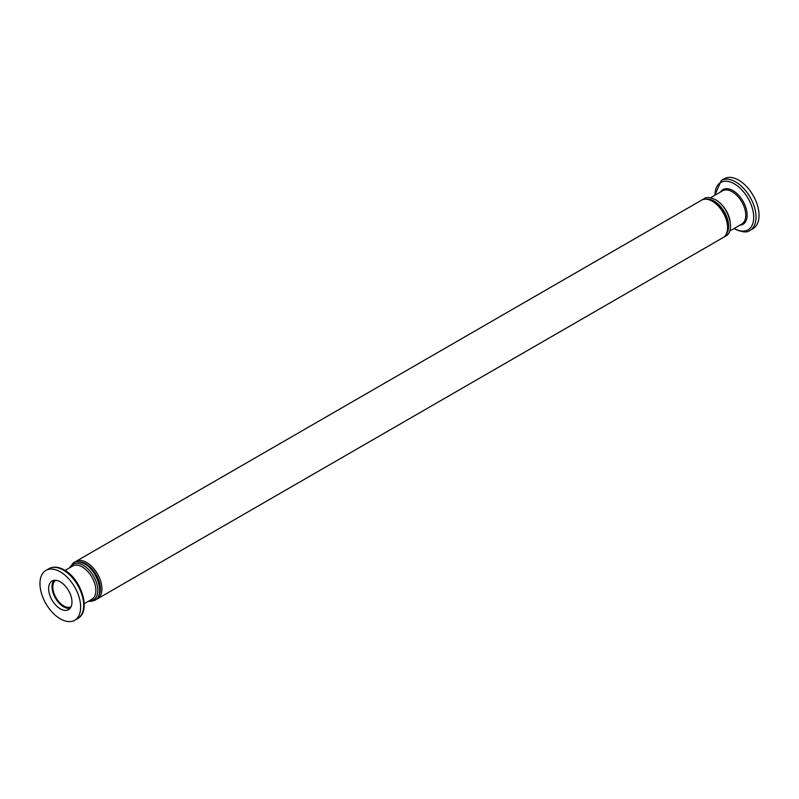 <?xml version="1.0" encoding="UTF-8"?>
<svg xmlns="http://www.w3.org/2000/svg" width="799" height="799" viewBox="0 0 799 799"><rect width="100%" height="100%" fill="white"/><g stroke="black" fill="none" stroke-linecap="round" stroke-linejoin="round"><path stroke-width="1.2" d="M70.072 608.339A16.499 9.528 60 0 1 58.137 602.017A16.499 9.528 60 0 1 52.025 586.636A16.499 9.528 60 0 1 53.923 580.374M71.97 602.066A16.499 9.528 60 0 1 68.554 609.627A16.499 9.528 60 0 1 55.84 605.203A16.499 9.528 60 0 1 48.629 588.593A16.499 9.528 60 0 1 52.055 581.043A16.499 9.528 60 0 1 64.769 585.467A16.499 9.528 60 0 1 71.97 602.066M71.021 606.85A15.351 8.859 60 0 1 59.316 602.316A15.351 8.859 60 0 1 52.844 587.105A15.351 8.859 60 0 1 55.68 580.294M39.95 583.58A28.784 16.619 60 0 1 45.913 570.406A28.784 16.619 60 0 1 68.095 578.116A28.784 16.619 60 0 1 80.649 607.08A28.784 16.619 60 0 1 74.697 620.264A28.784 16.619 60 0 1 52.514 612.553A28.784 16.619 60 0 1 39.95 583.58M84.235 603.674L91.875 599.26A19.186 11.076 -120 0 0 95.85 590.481A19.186 11.076 -120 0 0 87.471 571.165A19.186 11.076 -120 0 0 72.689 566.032L65.039 570.436M750.061 230.342L753.087 228.594A28.784 16.619 -120 0 0 759.05 215.42A28.784 16.619 -120 0 0 746.486 186.447A28.784 16.619 -120 0 0 724.303 178.736L721.277 180.484A28.784 16.619 -120 0 1 735.669 181.912A28.784 16.619 -120 0 1 756.024 217.168A28.784 16.619 -120 0 1 750.061 230.342C747.335 232.799 742.211 232.359 734.71 229.013L733.961 228.564M730.096 221.433A19.186 11.076 -120 0 0 719 202.237M63.331 570.087A28.784 16.619 60 0 1 83.685 605.332A28.784 16.619 60 0 1 77.723 618.516C91.585 611.445 81.448 579.055 64.29 569.987C58.597 566.731 53.483 566.291 48.939 568.658A28.784 16.619 60 0 1 63.331 570.087M715.015 195.186A27.356 15.8 60 0 1 715.015 195.006A27.356 15.8 60 0 1 734.361 183.83A27.356 15.8 60 0 1 753.707 217.338A27.356 15.8 60 0 1 734.361 228.514A27.356 15.8 60 0 1 734.201 228.414M710.501 197.792L722.596 190.811A19.186 11.076 60 0 1 732.184 191.76A19.186 11.076 60 0 1 745.757 215.261A19.186 11.076 60 0 1 741.782 224.04L729.687 231.021M739.674 225.258A20.045 11.576 -120 0 0 747.145 215.151A20.045 11.576 -120 0 0 732.973 190.611A20.045 11.576 -120 0 0 720.488 192.03M89.308 600.748A20.484 11.825 -120 0 0 97.788 590.421A20.484 11.825 -120 0 0 83.296 565.332A20.484 11.825 -120 0 0 70.122 567.51M96.09 599.44L97.448 598.811A21.583 12.464 -120 0 0 101.922 588.933A21.583 12.464 -120 0 0 86.662 562.496A21.583 12.464 -120 0 0 75.865 561.427L701.552 200.189C703.549 198.372 707.335 198.711 712.898 201.198C725.822 207.99 733.372 232.499 723.135 237.573A21.583 12.464 -120 0 0 727.609 227.695A21.583 12.464 -120 0 0 712.338 201.258A21.583 12.464 -120 0 0 701.552 200.189M98.567 595.954A20.484 11.825 -120 0 0 100.364 588.933A20.484 11.825 -120 0 0 85.873 563.844A20.484 11.825 -120 0 0 78.891 561.887M726.83 233.238A20.484 11.825 -120 0 0 728.628 226.207A20.484 11.825 -120 0 0 714.136 201.118A20.484 11.825 -120 0 0 707.155 199.161M69.313 567.979L73.288 562.915C75.286 561.098 79.071 561.437 84.634 563.924C97.558 570.716 105.108 595.225 94.871 600.299L90.816 601.407L88.499 601.208M702.91 199.56L704.129 198.701C706.126 196.884 709.911 197.223 715.475 199.71C728.398 206.502 735.949 231.011 725.712 236.085L724.353 236.714M45.913 570.406L48.939 568.658M723.135 237.573L97.448 598.811M74.647 562.286L75.865 561.427M714.765 195.326L721.277 180.484M74.697 620.264L77.723 618.516"/></g></svg>
